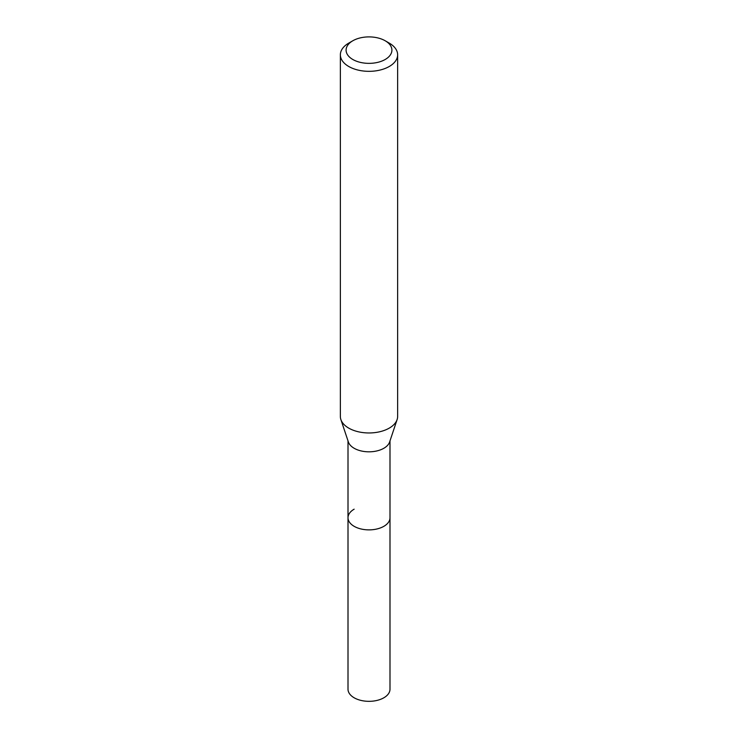 <?xml version="1.0" encoding="UTF-8"?>
<svg xmlns="http://www.w3.org/2000/svg" width="738" height="738" viewBox="0 0 738 738"><rect width="100%" height="100%" fill="white"/><g stroke="black" fill="none" stroke-linecap="round" stroke-linejoin="round"><path stroke-width="1.11" d="M348.004 440.854L348.004 689.209A20.996 12.122 0 0 0 360.965 700.408A20.996 12.122 0 0 0 383.852 697.779A20.996 12.122 0 0 0 389.996 689.209L389.996 517.744A20.996 12.122 180 0 1 383.852 526.323A20.996 12.122 180 0 1 360.965 528.952A20.996 12.122 180 0 1 348.004 517.744A20.996 12.122 180 0 1 354.148 509.174M397.118 419.562L389.618 441.997A20.996 12.122 180 0 1 383.852 448.27A20.996 12.122 180 0 1 362.847 451.287A20.996 12.122 180 0 1 348.382 441.997L340.882 419.562A28.634 16.531 0 0 0 360.605 432.237A28.634 16.531 0 0 0 389.249 428.123A28.634 16.531 0 0 0 397.118 419.562A28.634 16.531 0 0 0 397.634 416.426L397.634 54.806A28.634 16.531 180 0 1 389.249 66.494A28.634 16.531 180 0 1 358.041 70.073A28.634 16.531 180 0 1 340.366 54.806A28.634 16.531 180 0 1 348.751 43.108L352.801 40.775A22.906 13.229 180 0 1 385.199 40.775A22.906 13.229 180 0 1 385.199 59.483A22.906 13.229 180 0 1 352.801 59.483A22.906 13.229 180 0 1 352.801 40.775L348.751 43.108M348.004 517.744A20.996 12.122 0 0 0 360.965 528.952A20.996 12.122 0 0 0 383.852 526.323A20.996 12.122 0 0 0 389.996 517.744L389.996 440.854M340.366 54.806L340.366 416.426A28.634 16.531 0 0 0 340.882 419.562M385.199 40.775L389.249 43.108A28.634 16.531 180 0 1 397.634 54.806"/></g></svg>
